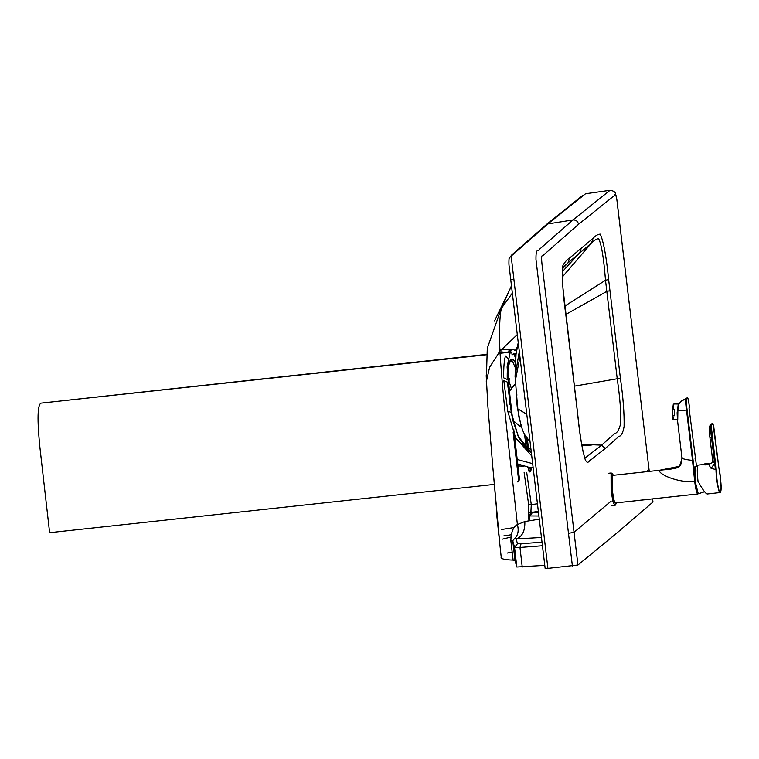 <?xml version="1.0" encoding="UTF-8"?>
<svg xmlns="http://www.w3.org/2000/svg" width="759" height="759" viewBox="0 0 759 759"><rect width="100%" height="100%" fill="white"/><g stroke="black" fill="none" stroke-linecap="round" stroke-linejoin="round"><path stroke-width="1.14" d="M581.868 445.799L592.124 444.945M562.922 267.206L591.536 242.975C593.756 240.612 596.1 239.151 598.585 238.582C601.432 243.914 603.737 257.804 605.502 280.261L617.238 378.902C620.027 397.972 621.156 412.953 620.625 423.826C618.983 429.945 616.991 433.199 614.657 433.588L601.602 445.135L581.593 444.271M538.359 511.424L532.562 512.221L538.454 512.221M537.448 503.786L531.281 504.64L530.902 511.746L532.562 512.221L530.199 515.949L529.203 515.845L531.452 512.211M526.699 472.345L531.281 504.64L528.719 504.251M524.137 472.62L528.625 504.412L528.463 513.644L530.902 511.746M528.406 514.953L529.203 515.845L529.791 520.75M512.173 552.011L507.268 553.074M620.397 378.219C623.158 397.431 624.391 413.617 624.088 426.767C622.816 433.095 621.156 436.245 619.078 436.226L605.274 448.465L591.318 459.537C589.326 459.669 587.883 465.722 585.18 459.442C582.077 449.148 579.572 434.034 577.665 414.101L565.901 315.383C562.808 293.467 561.802 276.836 562.903 265.489C565.028 261.77 567.286 259.265 569.677 257.956L593.083 238.307C595.322 235.726 597.712 234.332 600.255 234.123C603.614 241.723 606.403 256.855 608.623 279.521L620.397 378.219L574.373 386.16M646.222 471.69L649.011 469.347L617.845 208.146C616.744 196.458 615.672 192.198 614.629 195.357L578.538 224.294L542.751 255.717C541.205 254.73 541.252 259.853 542.884 271.086L577.941 565.019L616.393 533.435L652.949 502.05L652.569 498.929M523.112 444.47L530.996 449.641M507.762 411.245L503.815 380.553L507.373 382.138L511.281 412.374L513.122 421.283L518.776 437.507L526.613 448.578L531.366 452.706L518.122 436.197L511.281 412.374L507.762 411.245L515.57 437.63L531.755 455.969M515.513 350.212L517.221 347.157M516.585 353.163L512.05 354.87C512.145 352.546 511.025 351.246 508.71 350.99L513.302 349.406M516.5 351.17L513.018 349.358L500.409 349.614M577.941 565.019L545.18 568.69L510.731 279.559L513.464 279.502L510.731 279.559L509.498 269.246C509.327 266.286 508.615 266.039 509.052 258.563L511.689 255.005L513.369 254.199C512.553 253.876 511.908 255.309 511.443 258.487L547.922 568.633M544.791 565.379L516.813 567.02L515.01 560.436L513.122 560.114C503.596 559.772 499.716 558.567 501.481 556.499M499.394 539.317L492.847 467.43L498.843 535.218M649.249 471.358L616.858 199.579L615.492 193.621C615.236 191.894 613.414 190.794 610.018 190.31L572.988 219.93L539.725 249.037C538.795 252.785 535.778 245.84 535.977 259.54L568.472 533.33L574.013 532.315L611.194 501.092M649.287 471.348L648.992 469.242M605.274 448.465L601.602 445.135L584.904 458.237M507.373 382.138L511.272 412.241M503.701 377.859L507.259 379.509C507.04 370.487 507.581 363.846 508.9 359.614L505.466 355.98C504.147 360.183 503.559 367.47 503.701 377.859L507.259 379.509M494.545 320.867L511.509 286.105M513.122 560.114L510.883 540.996C510.94 532.486 513.103 527.002 517.372 524.545C511.547 468.246 503.625 410.078 499.925 351.227L489.631 367.204L486.282 381.862L487.278 348.305L501.319 308.477L511.462 285.745M515.01 560.436L512.733 540.702L510.883 540.996M522.239 567.096L519.981 547.457L514.555 547.362L512.733 540.702L514.441 538.719C518.055 535.437 519.033 530.712 517.372 524.545L524.839 521.528L539.288 519.194M610.018 190.31L585.55 193.735L548.529 223.336L513.369 254.199M581.366 247.984L579.772 252.643L562.476 271.57M526.774 414.234L517.752 408.826M508.691 383.418L509.308 378.608M517.287 334.596L499.925 351.227C499.099 331.028 499.574 316.778 501.319 308.477L512.344 293.078M512.913 420.401L521.585 427.564M509.944 390.581L509.498 391.748M524.839 521.528C525.133 530.968 522.239 536.784 516.148 538.956L514.441 538.719M585.55 193.735L583.994 194.892M516.813 567.02L514.555 547.362L517.448 543.719L516.148 538.956L541.461 537.467M677.778 419.888L673.518 419.755L672.787 419.025L672.275 412.507L673.252 404.575L673.926 403.93L672.996 409.376L674.637 409.424L674.504 415.733L672.863 415.685L673.603 419.718M678.271 404.689L677.199 412.668L677.426 418.228M673.926 403.93L678.29 404.035L677.123 412.725L677.379 418.873M672.996 409.376L672.275 412.507L672.863 415.685M509.963 360.829L511.111 359.377L509.061 363.988C507.79 369.661 508.094 380.401 509.972 396.207L508.691 383.124C508.207 379.538 508.065 367.754 509.052 364.396L510.655 360.534L512.591 361.445L509.83 361.749M486.917 354.339L41.081 403.124C37.476 404.623 37.087 419.385 39.914 447.402L49.62 532.695L494.118 484.432M513.141 432.118L518.644 480.438L517.496 481.899L519.507 479.735L518.35 481.178M518.644 480.438L519.498 479.726L519.175 476.557L518.406 476.576L519.165 476.548L517.799 464.546L517.021 464.574L517.799 464.546L517.021 464.565L517.799 464.546L514.431 435.239M527.638 467.098L528.492 467.942L529.924 467.516L530.342 470.618L528.909 471.045L529.194 472.07L529.886 471.775L529.184 472.079L531.196 469.906L530.048 471.348M528.814 467.307L529.915 467.468M517.97 465.979L523.53 466.111M517.837 464.84L519.877 464.85M530.74 471.054L529.886 471.775M510.02 404.632L507.097 366.92L510.257 352.185L510.921 351.778M511.111 359.377L513.796 360.013L512.591 361.445L515.048 367.166M524.497 434.319L526.167 446.899M513.767 353.789L515.608 358.096M527.306 438.711L528.511 448.36M530.902 467.582L531.196 469.906M636.583 500.617L697.91 493.967M695.491 458.294L689.011 407.953L696.534 466.424L695.491 458.284L695.007 458.303L695.491 458.294M687.094 409.945L693.1 460.296L692.512 460.4L686.506 410.059L687.094 409.917C686.041 402.166 686.032 398.447 687.075 398.75C688.015 397.374 688.47 398.636 689.485 407.915C688.669 399.984 687.863 396.948 687.075 398.788C686.041 398.475 686.041 402.185 687.094 409.917M677.74 420.012L677.882 410.742L686.506 410.059C685.349 402.08 685.33 398.181 686.459 398.361L680.766 401.53M694.959 466.396L694.694 481.51L692.512 460.4C684.229 459.527 680.776 458.436 682.151 457.136M697.929 493.948C696.857 493.881 695.775 489.726 694.694 481.51C676.734 482.99 657.968 473.72 659.429 470.305L679.419 466.301L682.256 458.275L679.419 466.301L674.258 468.692L676.848 467.829C680.149 467.108 681.838 463.73 681.924 457.705L677.398 419.461M695.567 466.491L694.646 475.637L693.1 460.296M689.485 407.915L689.485 407.944C688.612 400.088 687.806 396.729 687.085 397.877L686.459 398.361L687.075 398.788M694.703 480.143L694.646 475.637M679.419 466.301L659.429 470.305L612.333 475.419C610.179 476.386 613.633 505.38 615.606 502.894M694.855 481.481L697.796 494.014M677.882 410.742L678.242 404.813M715.841 464.536L716.221 469.698C716.344 479.195 719.067 494.071 720.357 492.325C721.8 491.775 720.803 475.457 718.839 467.497L712.995 423.731L711.515 424.974L711.525 428.351L715.993 469.603L711.079 468.322C709.342 466.064 708.991 464.555 710.026 463.825L703.128 464.536M706.439 463.853C702.483 464.442 702.265 464.641 705.756 464.423L709.143 463.872M703.384 464.499L697.967 465.134C697.047 466.937 697.056 472.326 698.005 481.291C702.692 489.764 705.804 493.976 707.341 493.938M716.221 469.698L715.993 469.603C716.041 478.891 718.915 494.403 720.187 492.544L707.208 494.005M711.079 468.322L714.532 463.616L712.9 460.201M712.132 423.626L712.881 423.569M711.487 424.044L709.988 425.306L710.528 424.888L710.794 428.446L711.306 428.389L711.515 424.974M709.988 425.306L715.101 464.764L715.623 464.574L711.525 428.351M710.329 428.446L715.462 469.593M711.914 438L709.94 437.706L712.692 460.751L711.762 463.085L710.026 463.825M530.199 515.949L538.909 516.006M532.666 463.664L517.23 459.489M515.75 356.683L515.076 353.333M501.803 351.132L502.43 352.66M510.816 537.087L502.61 539.118M501.69 529.478L514.422 527.524M530.475 452.373L514.716 437.63M509.289 389.728L509.479 390.581M578.538 224.294C577.874 221.305 576.024 219.854 572.988 219.93L546.964 224.057L582.533 195.518M609.951 290.688L606.811 291.38L565.825 314.444M608.623 279.521L605.502 280.261L564.838 306.048M593.083 238.307L591.536 242.975L562.419 276.864M569.677 257.956L568.14 262.623L562.704 268.582M572.4 566.043L568.472 533.33M508.9 380.904L511.433 388.684M542.448 545.749L519.981 547.457L521.063 543.767L517.448 543.719M519.298 351.483L515.067 376.417L517.752 408.854L518.995 417.403L522.496 430.03L524.649 434.594L530.076 441.88M519.953 356.929L515.257 381.094M508.521 380.676L509.355 378.494L508.691 383.627M521.063 543.767L542.021 542.173M516.936 395.771L516.3 396.568L516.87 394.689L516.253 395.572L516.139 392.963M517.942 407.109L517.24 407.014L516.3 396.568M521.053 425.913L517.24 407.014M613.291 475.257L612.162 473.939L612.19 490.57L613.993 500.94L615.777 504.365L616.289 502.866L615.056 505.456L611.82 505.845M613.329 475.257L612.209 473.303L611.061 473.066L611.109 490.845L612.893 501.31L614.752 505.522M528.444 467.838L528.909 471.045M509.972 396.207L512.572 419.006M527.467 447.753L526.148 437.08M515.238 362.793L513.796 360.013M41.081 403.124L486.899 354.719M498.16 353.495L510.257 352.185M694.912 481.491C697.379 498.189 697.986 492.335 698.261 493.805L695.197 481.424L695.168 466.576L697.502 466.424M706.003 463.332L709.02 463.825L706.06 463.303L703.223 464.527M704.855 464.954L706.733 464.745M705.766 464.546C702.16 464.764 702.388 464.574 706.458 463.958C710.073 463.74 709.845 463.929 705.766 464.546M720.035 492.61L720.756 491.462C721.657 488.54 721.012 480.542 718.839 467.478L713.726 426.501L712.815 423.541L710.614 424.442M710.433 424.67L712.995 423.731M711.439 424.053L711.961 423.664M709.456 433.275L709.627 426.378L710.528 424.869M710.604 424.452L709.627 426.378L709.58 434.765L710.813 428.693M517.742 463.939L529.127 467.354L533.16 467.781M528.463 513.644L528.957 520.883M511.149 534.782L503.824 535.892M500.134 352.907L499.707 351.502M585.132 459.318L583.121 451.937C581.014 441.539 579.212 428.911 577.694 414.044L562.922 287.841C562.277 275.46 562.305 268.458 563.017 266.836L562.552 267.548M652.607 498.919L652.977 501.993M523.093 444.451L530.996 449.632M496.547 513.283L501.234 557.41M486.196 375.563L487.885 406.188L492.923 468.521M518.236 342.584L516.006 354.538L515.067 376.417M508.454 379.671L509.175 378.75M511.689 255.005L546.964 224.057M509.877 390.657L515.408 383.665M611.223 472.99L608.291 473.312M513.739 429.11L519.507 479.735M509.982 396.198L512.6 419.11M510.873 351.74L498.473 353.087M698.261 493.805L704.599 491.737M638.015 500.504L647.617 499.469M687.085 397.877L681.193 401.15L678.214 404.879M679.485 466.14L675.225 468.161L670.453 469.204L659.609 470.229M615.464 502.951L637.977 500.513M711.762 463.085L710.158 463.758M709.58 434.765L709.94 437.725"/></g></svg>
